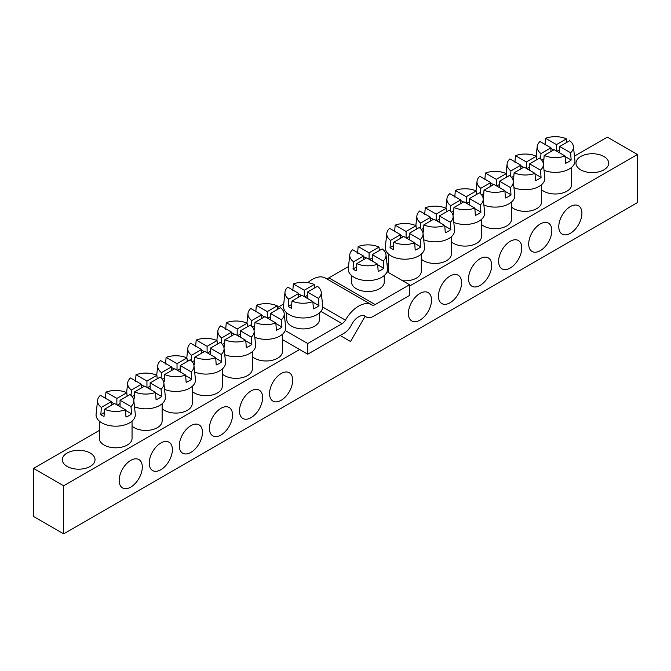 <?xml version="1.0" encoding="UTF-8"?>
<svg xmlns="http://www.w3.org/2000/svg" width="671" height="671" viewBox="0 0 671 671"><rect width="100%" height="100%" fill="white"/><g stroke="black" fill="none" stroke-linecap="round" stroke-linejoin="round"><path stroke-width="1.01" d="M369.075 259.232L369.075 252.824L358.146 246.517A18.142 10.476 0 0 1 379.031 247.079L379.308 250.602M369.075 252.824L379.031 247.079M363.523 259.719L363.523 256.028L353.567 261.774A18.142 10.476 0 0 1 349.784 254.703L348.299 268.543A19.635 11.332 0 0 0 354.011 277.257A19.635 11.332 0 0 0 375.961 279.572A19.635 11.332 0 0 0 387.486 268.543L386.001 254.703A18.142 10.476 0 0 0 382.218 248.916L372.262 254.67L383.2 260.977A18.142 10.476 0 0 0 386.001 254.703M363.523 256.028L352.594 249.721A18.142 10.476 0 0 0 349.784 254.703M356.762 263.619L366.71 257.874L377.639 264.181A18.142 10.476 0 0 1 356.762 263.619L356.226 270.874A18.889 10.904 0 0 1 353.038 269.029L353.567 261.774M304.29 296.641L304.29 290.224L293.361 283.917A18.142 10.476 0 0 1 314.238 284.479L314.523 288.002M304.29 290.224L314.238 284.479M298.738 297.119L298.738 293.437L288.782 299.182A18.142 10.476 0 0 1 284.999 292.103L283.514 305.942A19.635 11.332 0 0 0 289.226 314.657A19.635 11.332 0 0 0 311.176 316.98A19.635 11.332 0 0 0 322.701 305.942L321.216 292.103A18.142 10.476 0 0 0 317.433 286.324L307.477 292.07L318.406 298.377A18.142 10.476 0 0 0 321.216 292.103M298.738 293.437L287.8 287.121A18.142 10.476 0 0 0 284.999 292.103M291.969 301.027L301.925 295.274L312.854 301.589A18.142 10.476 0 0 1 291.969 301.027L291.44 308.274A18.889 10.904 0 0 1 288.253 306.429L288.782 299.182M421.279 254.133L421.279 271.378A16.364 9.444 180 0 1 402.6 280.73M388.719 272.711A16.364 9.444 180 0 1 388.551 271.378L388.551 254.133M451.357 236.771L451.357 254.015A16.364 9.444 180 0 1 441.258 262.738A16.364 9.444 180 0 1 423.426 260.692A16.364 9.444 180 0 1 421.279 259.157M481.434 219.4L481.434 236.645A16.364 9.444 180 0 1 471.336 245.376A16.364 9.444 180 0 1 453.504 243.33A16.364 9.444 180 0 1 451.357 241.795M511.512 202.038L511.512 219.283A16.364 9.444 180 0 1 501.413 228.006A16.364 9.444 180 0 1 483.581 225.959A16.364 9.444 180 0 1 481.434 224.424M541.589 184.668L541.589 201.912A16.364 9.444 180 0 1 531.491 210.644A16.364 9.444 180 0 1 513.659 208.597A16.364 9.444 180 0 1 511.512 207.062M571.675 167.305L571.675 184.55A16.364 9.444 180 0 1 561.568 193.273A16.364 9.444 180 0 1 543.745 191.227A16.364 9.444 180 0 1 541.589 189.692M580.759 169.855A16.364 9.444 0 0 0 598.591 171.902A16.364 9.444 0 0 0 608.689 163.17A16.364 9.444 0 0 0 592.334 153.726A16.364 9.444 0 0 0 575.97 163.17A16.364 9.444 0 0 0 580.759 169.855M307.737 354.204L344.189 333.151A13.093 7.557 120 0 0 351.411 324.974A13.093 7.557 120 0 1 365.183 316.15A13.093 7.557 120 0 1 365.863 316.637A13.093 7.557 120 0 0 366.542 317.115A13.093 7.557 120 0 0 373.084 316.469L409.545 295.425L409.545 284.739L375.164 304.584A6.542 3.774 120 0 1 371.893 304.911A6.542 3.774 120 0 1 371.86 304.894A26.177 15.114 120 0 0 371.726 304.81A26.177 15.114 120 0 0 345.422 320.151A6.542 3.774 120 0 1 342.118 323.665L307.737 343.518L307.737 354.204L299.635 349.524L63.628 485.787L63.628 533.873L637.45 202.583L637.45 154.489L409.545 286.072M637.45 154.489L607.372 137.127L574.451 156.125M388.551 263.46L387.041 264.332M67.1 466.412A16.364 9.444 0 0 0 84.932 468.459A16.364 9.444 0 0 0 95.03 459.736A16.364 9.444 0 0 0 78.666 450.291A16.364 9.444 0 0 0 62.311 459.736A16.364 9.444 0 0 0 67.1 466.412M282.449 334.284L282.449 351.529A16.364 9.444 180 0 1 272.351 360.26A16.364 9.444 180 0 1 254.519 358.213A16.364 9.444 180 0 1 252.371 356.678M252.371 351.654L252.371 368.899A16.364 9.444 180 0 1 242.265 377.622A16.364 9.444 180 0 1 224.441 375.575A16.364 9.444 180 0 1 222.286 374.041M222.286 369.016L222.286 386.261A16.364 9.444 180 0 1 212.187 394.993A16.364 9.444 180 0 1 194.355 392.938A16.364 9.444 180 0 1 192.208 391.411M192.208 386.379L192.208 403.632A16.364 9.444 180 0 1 182.109 412.355A16.364 9.444 180 0 1 164.278 410.308A16.364 9.444 180 0 1 162.13 408.773M162.13 403.749L162.13 420.994A16.364 9.444 180 0 1 152.032 429.725A16.364 9.444 180 0 1 134.2 427.67A16.364 9.444 180 0 1 132.053 426.144M132.053 421.111L132.053 438.364A16.364 9.444 180 0 1 121.954 447.087A16.364 9.444 180 0 1 104.122 445.041A16.364 9.444 180 0 1 99.325 438.364L99.325 421.111M299.635 349.524L282.449 339.601M99.325 430.438L33.55 468.417L33.55 516.511L63.628 533.873M63.628 485.787L33.55 468.417M237.19 335.383L237.19 328.966L226.261 322.659A18.142 10.476 0 0 1 247.138 323.221L247.423 326.743M237.19 328.966L247.138 323.221M231.638 335.861L231.638 332.17L221.682 337.916A18.142 10.476 0 0 1 217.899 330.845L216.859 340.499M231.638 332.17L220.7 325.863A18.142 10.476 0 0 0 217.899 330.845M224.869 339.761L234.825 334.015L245.754 340.323A18.142 10.476 0 0 1 224.869 339.761L224.34 347.016A18.889 10.904 0 0 1 223.686 346.706M207.104 352.745L207.104 346.337L196.175 340.021A18.142 10.476 0 0 1 217.06 340.583L217.345 344.114M207.104 346.337L217.06 340.583M201.552 353.223L201.552 349.541L191.604 355.286A18.142 10.476 0 0 1 187.821 348.207L186.781 357.861M201.552 349.541L190.623 343.225A18.142 10.476 0 0 0 187.821 348.207M194.791 357.131L204.747 351.386L215.676 357.693A18.142 10.476 0 0 1 194.791 357.131L194.263 364.378A18.889 10.904 0 0 1 193.609 364.068M177.027 370.115L177.027 363.699L166.098 357.391A18.142 10.476 0 0 1 186.983 357.953L187.268 361.476M177.027 363.699L186.983 357.953M171.474 370.593L171.474 366.903L161.518 372.648A18.142 10.476 0 0 1 157.735 365.578L156.704 375.232M171.474 366.903L160.545 360.595A18.142 10.476 0 0 0 157.735 365.578M164.714 374.493L174.67 368.748L185.599 375.055A18.142 10.476 0 0 1 164.714 374.493L164.185 381.749A18.889 10.904 0 0 1 163.523 381.438M146.949 387.477L146.949 381.069L136.02 374.754A18.142 10.476 0 0 1 156.905 375.315L157.182 378.847M146.949 381.069L156.905 375.315M141.396 387.955L141.396 384.273L131.441 390.019A18.142 10.476 0 0 1 127.658 382.94L126.626 392.594M141.396 384.273L130.468 377.958A18.142 10.476 0 0 0 127.658 382.94M134.636 391.864L144.592 386.119L155.521 392.426A18.142 10.476 0 0 1 134.636 391.864L134.108 399.111A18.889 10.904 0 0 1 133.445 398.8M116.871 404.839L116.871 398.431L105.943 392.124A18.142 10.476 0 0 1 126.827 392.686L127.104 396.209M116.871 398.431L126.827 392.686M111.319 405.326L111.319 401.635L101.363 407.381A18.142 10.476 0 0 1 97.58 400.31L96.096 414.15A19.635 11.332 0 0 0 101.807 422.864A19.635 11.332 0 0 0 123.758 425.179A19.635 11.332 0 0 0 135.282 414.15L133.797 400.31A18.142 10.476 0 0 0 130.015 394.531L120.059 400.277L130.996 406.584A18.142 10.476 0 0 0 133.797 400.31M111.319 401.635L100.39 395.328A18.142 10.476 0 0 0 97.58 400.31M104.559 409.226L114.506 403.481L125.435 409.788A18.142 10.476 0 0 1 104.559 409.226L104.022 416.481A18.889 10.904 0 0 1 100.835 414.636L101.363 407.381M267.268 318.012L267.268 311.604L256.339 305.288A18.142 10.476 0 0 1 277.224 305.85L277.5 309.381M267.268 311.604L277.224 305.85M261.715 318.49L261.715 314.808L251.759 320.553A18.142 10.476 0 0 1 247.976 313.474L246.936 323.128M261.715 314.808L250.786 308.501A18.142 10.476 0 0 0 247.976 313.474M254.955 322.399L264.902 316.653L275.84 322.961A18.142 10.476 0 0 1 254.955 322.399L254.418 329.646A18.889 10.904 0 0 1 253.764 329.335M436.175 220.499L436.175 214.083L425.246 207.775A18.142 10.476 0 0 1 446.131 208.337L446.408 211.86M436.175 214.083L446.131 208.337M430.623 220.977L430.623 217.287L420.667 223.032A18.142 10.476 0 0 1 416.884 215.961L415.844 225.615M430.623 217.287L419.694 210.979A18.142 10.476 0 0 0 416.884 215.961M423.862 224.877L433.81 219.132L444.739 225.439A18.142 10.476 0 0 1 423.862 224.877L423.326 232.132A18.889 10.904 0 0 1 422.671 231.822M466.253 203.128L466.253 196.72L455.324 190.405A18.142 10.476 0 0 1 476.209 190.967L476.485 194.498M466.253 196.72L476.209 190.967M460.7 203.607L460.7 199.924L450.744 205.67A18.142 10.476 0 0 1 446.961 198.591L445.93 208.245M460.7 199.924L449.771 193.617A18.142 10.476 0 0 0 446.961 198.591M453.94 207.515L463.896 201.77L474.825 208.077A18.142 10.476 0 0 1 453.94 207.515L453.411 214.762A18.889 10.904 0 0 1 452.749 214.452M496.33 185.766L496.33 179.35L485.401 173.043A18.142 10.476 0 0 1 506.286 173.604L506.563 177.127M496.33 179.35L506.286 173.604M490.778 186.244L490.778 182.554L480.822 188.308A18.142 10.476 0 0 1 477.039 181.229L476.007 190.883M490.778 182.554L479.849 176.247A18.142 10.476 0 0 0 477.039 181.229M484.017 190.145L493.973 184.399L504.902 190.707A18.142 10.476 0 0 1 484.017 190.145L483.489 197.4A18.889 10.904 0 0 1 482.826 197.089M526.408 168.396L526.408 161.988L515.479 155.672A18.142 10.476 0 0 1 536.364 156.234L536.649 159.765M526.408 161.988L536.364 156.234M520.855 168.874L520.855 165.192L510.908 170.937A18.142 10.476 0 0 1 507.125 163.858L506.085 173.512M520.855 165.192L509.926 158.884A18.142 10.476 0 0 0 507.125 163.858M514.095 172.782L524.051 167.037L534.98 173.344A18.142 10.476 0 0 1 514.095 172.782L513.567 180.038A18.889 10.904 0 0 1 512.912 179.719M556.494 151.034L556.494 144.617L545.565 138.31A18.142 10.476 0 0 1 566.441 138.872L566.727 142.395M556.494 144.617L566.441 138.872M550.941 151.512L550.941 147.821L540.985 153.575A18.142 10.476 0 0 1 537.203 146.496L536.163 156.15M550.941 147.821L540.004 141.514A18.142 10.476 0 0 0 537.203 146.496M544.173 155.412L554.129 149.667L565.057 155.982A18.142 10.476 0 0 1 544.173 155.412L543.644 162.667A18.889 10.904 0 0 1 542.99 162.357M406.098 237.861L406.098 231.453L395.16 225.137A18.142 10.476 0 0 1 416.045 225.699L416.33 229.23M406.098 231.453L416.045 225.699M400.537 238.339L400.537 234.657L390.589 240.403A18.142 10.476 0 0 1 386.806 233.323L385.322 247.163A19.635 11.332 0 0 0 391.034 255.886A19.635 11.332 0 0 0 412.984 258.201A19.635 11.332 0 0 0 424.508 247.163L423.024 233.323A18.142 10.476 0 0 0 419.241 227.544L409.285 233.29L420.214 239.606A18.142 10.476 0 0 0 423.024 233.323M400.537 234.657L389.608 228.341A18.142 10.476 0 0 0 386.806 233.323M393.776 242.248L403.732 236.502L414.661 242.81A18.142 10.476 0 0 1 393.776 242.248L393.248 249.495A18.889 10.904 0 0 1 390.061 247.658L390.589 240.403M365.099 316.284L350.539 341.514L340.13 335.5M119.161 480.444A16.364 9.444 120 0 0 122.55 487.926A16.364 9.444 120 0 0 138.914 478.482A16.364 9.444 120 0 0 138.914 459.593A16.364 9.444 120 0 0 126.299 463.971A16.364 9.444 120 0 0 119.161 480.444M149.239 463.074A16.364 9.444 120 0 0 152.627 470.564A16.364 9.444 120 0 0 168.991 461.12A16.364 9.444 120 0 0 168.991 442.223A16.364 9.444 120 0 0 156.385 446.609A16.364 9.444 120 0 0 149.239 463.074M179.316 445.712A16.364 9.444 120 0 0 182.705 453.202A16.364 9.444 120 0 0 199.069 443.749A16.364 9.444 120 0 0 199.069 424.86A16.364 9.444 120 0 0 186.463 429.247A16.364 9.444 120 0 0 179.316 445.712M209.402 428.341A16.364 9.444 120 0 0 212.791 435.831A16.364 9.444 120 0 0 229.147 426.387A16.364 9.444 120 0 0 229.147 407.49A16.364 9.444 120 0 0 216.54 411.877A16.364 9.444 120 0 0 209.402 428.341M239.48 410.979A16.364 9.444 120 0 0 242.868 418.469A16.364 9.444 120 0 0 259.224 409.016A16.364 9.444 120 0 0 259.224 390.128A16.364 9.444 120 0 0 246.618 394.514A16.364 9.444 120 0 0 239.48 410.979M269.557 393.609A16.364 9.444 120 0 0 272.946 401.099A16.364 9.444 120 0 0 289.31 391.654A16.364 9.444 120 0 0 289.31 372.757A16.364 9.444 120 0 0 276.695 377.144A16.364 9.444 120 0 0 269.557 393.609M408.387 313.458A16.364 9.444 120 0 0 411.776 320.948A16.364 9.444 120 0 0 428.132 311.503A16.364 9.444 120 0 0 428.132 292.606A16.364 9.444 120 0 0 415.525 296.993A16.364 9.444 120 0 0 408.387 313.458M438.465 296.096A16.364 9.444 120 0 0 441.853 303.586A16.364 9.444 120 0 0 458.209 294.133A16.364 9.444 120 0 0 458.209 275.244A16.364 9.444 120 0 0 445.603 279.631A16.364 9.444 120 0 0 438.465 296.096M468.543 278.725A16.364 9.444 120 0 0 471.931 286.215A16.364 9.444 120 0 0 488.295 276.771A16.364 9.444 120 0 0 488.295 257.874A16.364 9.444 120 0 0 475.689 262.26A16.364 9.444 120 0 0 468.543 278.725M498.62 261.363A16.364 9.444 120 0 0 502.009 268.853A16.364 9.444 120 0 0 518.373 259.4A16.364 9.444 120 0 0 518.373 240.512A16.364 9.444 120 0 0 505.766 244.898A16.364 9.444 120 0 0 498.62 261.363M528.698 243.992A16.364 9.444 120 0 0 532.086 251.482A16.364 9.444 120 0 0 548.45 242.038A16.364 9.444 120 0 0 548.45 223.149A16.364 9.444 120 0 0 535.844 227.528A16.364 9.444 120 0 0 528.698 243.992M558.784 226.63A16.364 9.444 120 0 0 562.172 234.12A16.364 9.444 120 0 0 578.528 224.668A16.364 9.444 120 0 0 578.528 205.779A16.364 9.444 120 0 0 565.921 210.166A16.364 9.444 120 0 0 558.784 226.63M394.623 231.772L395.16 225.137M420.214 239.606L420.759 246.861L414.703 243.363M414.661 242.81L415.198 250.065A18.889 10.904 0 0 0 420.759 246.861M423.72 239.782A19.635 11.332 0 0 0 444.588 240.394A19.635 11.332 0 0 0 454.586 229.801L453.101 215.961A18.142 10.476 0 0 0 449.318 210.182L439.362 215.928L450.3 222.235A18.142 10.476 0 0 0 453.101 215.961M420.272 228.4L420.667 223.032M424.701 214.41L425.246 207.775M450.3 222.235L450.837 229.49L444.781 226.001M444.739 225.439L445.284 232.703A18.889 10.904 0 0 0 450.837 229.49M453.797 222.411A19.635 11.332 0 0 0 474.665 223.024A19.635 11.332 0 0 0 484.672 212.43L483.179 198.591A18.142 10.476 0 0 0 479.396 192.812L469.448 198.557L480.377 204.873A18.142 10.476 0 0 0 483.179 198.591M450.35 211.029L450.744 205.67M454.787 197.039L455.324 190.405M480.377 204.873L480.914 212.128L474.867 208.639M474.825 208.077L475.362 215.332A18.889 10.904 0 0 0 480.914 212.128M483.875 205.049A19.635 11.332 0 0 0 504.743 205.661A19.635 11.332 0 0 0 514.749 195.068L513.265 181.229A18.142 10.476 0 0 0 509.482 175.45L499.526 181.195L510.455 187.503A18.142 10.476 0 0 0 513.265 181.229M480.436 193.667L480.822 188.308M484.865 179.677L485.401 173.043M510.455 187.503L510.992 194.766L504.944 191.269M504.902 190.707L505.439 197.97A18.889 10.904 0 0 0 510.992 194.766M513.952 187.679A19.635 11.332 0 0 0 534.821 188.291A19.635 11.332 0 0 0 544.827 177.698L543.342 163.858A18.142 10.476 0 0 0 539.559 158.079L529.604 163.825L540.532 170.14A18.142 10.476 0 0 0 543.342 163.858M510.514 176.297L510.908 170.937M514.942 162.307L515.479 155.672M540.532 170.14L541.069 177.396L535.022 173.906M534.98 173.344L535.517 180.6A18.889 10.904 0 0 0 541.069 177.396M544.03 170.317A19.635 11.332 0 0 0 564.898 170.929A19.635 11.332 0 0 0 574.904 160.335L573.42 146.496A18.142 10.476 0 0 0 569.637 140.717L559.681 146.463L570.61 152.77A18.142 10.476 0 0 0 573.42 146.496M540.591 158.935L540.985 153.575M545.02 144.944L545.565 138.31M570.61 152.77L571.155 160.034L565.099 156.536M565.057 155.982L565.594 163.238A18.889 10.904 0 0 0 571.155 160.034M409.285 236.553L406.559 238.13M403.271 236.762L400.537 235.194M393.533 245.645L390.061 247.658M409.285 239.706L409.285 233.29M559.681 149.725L556.955 151.302M553.667 149.935L550.941 148.358M543.929 158.817L541.698 160.109M559.681 152.871L559.681 146.463M529.604 167.087L526.878 168.664M523.59 167.305L520.855 165.729M513.852 176.188L511.612 177.471M529.604 170.241L529.604 163.825M499.526 184.458L496.792 186.026M493.512 184.668L490.778 183.091M483.766 193.55L481.535 194.842M499.526 187.603L499.526 181.195M469.448 201.82L466.714 203.397M463.426 202.03L460.7 200.461M453.688 210.92L451.457 212.204M469.448 204.974L469.448 198.557M439.362 219.182L436.636 220.759M433.349 219.4L430.623 217.823M423.611 228.283L421.38 229.574M439.362 222.336L439.362 215.928M254.812 337.295A19.635 11.332 0 0 0 275.68 337.907A19.635 11.332 0 0 0 285.678 327.314L284.194 313.474A18.142 10.476 0 0 0 280.411 307.695L270.463 313.441L281.392 319.757A18.142 10.476 0 0 0 284.194 313.474M251.365 325.913L251.759 320.553M255.802 311.923L256.339 305.288M281.392 319.757L281.929 327.012L275.873 323.523M275.84 322.961L276.377 330.216A18.889 10.904 0 0 0 281.929 327.012M224.726 354.665A19.635 11.332 0 0 0 245.603 355.278A19.635 11.332 0 0 0 255.601 344.684L254.116 330.845A18.142 10.476 0 0 0 250.333 325.066L240.377 330.811L251.306 337.119A18.142 10.476 0 0 0 254.116 330.845M221.287 343.284L221.682 337.916M225.716 329.293L226.261 322.659M251.306 337.119L251.851 344.374L245.796 340.885M245.754 340.323L246.299 347.586A18.889 10.904 0 0 0 251.851 344.374M194.649 372.028A19.635 11.332 0 0 0 215.517 372.64A19.635 11.332 0 0 0 225.523 362.046L224.039 348.207A18.142 10.476 0 0 0 220.256 342.428L210.3 348.174L221.229 354.489A18.142 10.476 0 0 0 224.039 348.207M191.21 360.646L191.604 355.286M195.638 346.655L196.175 340.021M221.229 354.489L221.765 361.744L215.718 358.247M215.676 357.693L216.213 364.949A18.889 10.904 0 0 0 221.765 361.744M164.571 389.398A19.635 11.332 0 0 0 185.439 390.01A19.635 11.332 0 0 0 195.446 379.417L193.961 365.578A18.142 10.476 0 0 0 190.178 359.799L180.222 365.544L191.151 371.851A18.142 10.476 0 0 0 193.961 365.578M161.132 378.016L161.518 372.648M165.561 364.026L166.098 357.391M191.151 371.851L191.688 379.107L185.641 375.617M185.599 375.055L186.135 382.319A18.889 10.904 0 0 0 191.688 379.107M134.494 406.76A19.635 11.332 0 0 0 155.362 407.372A19.635 11.332 0 0 0 165.368 396.779L163.875 382.94A18.142 10.476 0 0 0 160.092 377.161L150.145 382.906L161.074 389.222A18.142 10.476 0 0 0 163.875 382.94M131.046 395.378L131.441 390.019M135.483 381.388L136.02 374.754M161.074 389.222L161.61 396.477L155.563 392.98M155.521 392.426L156.058 399.681A18.889 10.904 0 0 0 161.61 396.477M105.406 398.759L105.943 392.124M130.996 406.584L131.533 413.839L125.477 410.35M125.435 409.788L125.98 417.052A18.889 10.904 0 0 0 131.533 413.839M270.463 316.704L267.729 318.28M264.441 316.913L261.715 315.345M254.703 325.804L252.472 327.087M270.463 319.857L270.463 313.441M120.059 403.531L117.333 405.108M114.045 403.749L111.319 402.172M104.307 412.631L100.835 414.636M120.059 406.685L120.059 400.277M150.145 386.169L147.41 387.746M144.122 386.379L141.396 384.802M134.385 395.261L132.153 396.553M150.145 389.323L150.145 382.906M180.222 368.798L177.488 370.375M174.208 369.016L171.474 367.44M164.462 377.899L162.231 379.19M180.222 371.952L180.222 365.544M210.3 351.436L207.574 353.013M204.286 351.646L201.552 350.077M194.548 360.537L192.309 361.82M210.3 354.59L210.3 348.174M240.377 334.066L237.651 335.643M234.364 334.284L231.638 332.707M224.626 343.166L222.395 344.458M240.377 337.219L240.377 330.811M409.545 284.739L387.041 271.747M384.257 275.504L384.257 282.063A16.364 9.444 180 0 1 374.158 290.795A16.364 9.444 180 0 1 356.326 288.748A16.364 9.444 180 0 1 351.529 282.063L351.529 275.504M348.509 266.538L328.882 277.869A6.542 3.774 120 0 1 325.687 278.23M371.591 304.743L325.578 278.171A26.177 15.114 120 0 0 325.452 278.096A26.177 15.114 120 0 0 307.855 282.642M319.471 312.912L319.471 319.471A16.364 9.444 180 0 1 309.365 328.194A16.364 9.444 180 0 1 291.541 326.148A16.364 9.444 180 0 1 286.743 319.471L286.743 312.912M283.724 303.938L277.358 307.62M307.737 343.518L285.234 330.526M292.816 290.551L293.361 283.917M318.406 298.377L318.951 305.64L312.896 302.143M312.854 301.589L313.399 308.845A18.889 10.904 0 0 0 318.951 305.64M357.601 253.152L358.146 246.517M383.2 260.977L383.737 268.232L377.681 264.743M377.639 264.181L378.184 271.436A18.889 10.904 0 0 0 383.737 268.232M307.477 295.332L304.751 296.909M301.464 295.542L298.738 293.965M291.726 304.424L288.253 306.429M307.477 298.486L307.477 292.07M372.262 257.924L369.536 259.501M366.249 258.142L363.523 256.565M356.511 267.024L353.038 269.029M372.262 261.078L372.262 254.67M375.164 304.584L328.882 277.869M345.422 320.151L322.726 307.058M342.118 323.665L320.914 311.419M365.863 316.637L364.42 315.806M371.726 304.81L325.452 278.096M366.542 317.115L364.085 315.697"/></g></svg>
